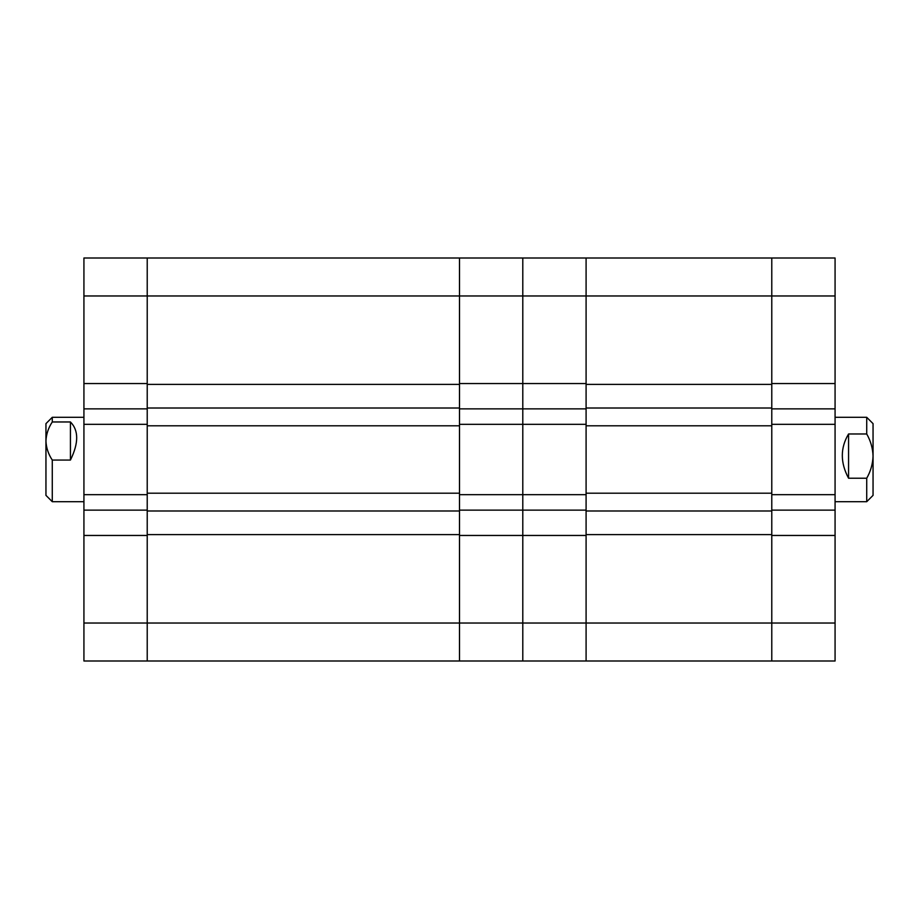 <?xml version="1.0" encoding="UTF-8"?>
<svg xmlns="http://www.w3.org/2000/svg" width="919" height="919" viewBox="0 0 919 919"><rect width="100%" height="100%" fill="white"/><g stroke="black" fill="none" stroke-linecap="round" stroke-linejoin="round"><path stroke-width="1.38" d="M83.928 295.975L147.224 295.975L147.224 493.193L459.5 493.193L459.5 295.975L522.796 295.975L522.796 494.663L522.796 408.863L459.5 408.863L459.5 424.337L586.092 424.337L586.092 408.863L522.796 408.863L522.796 383.545L459.5 383.545L459.5 257.998L459.5 295.975L147.224 295.975L147.224 257.998L147.224 383.545L83.928 383.545L83.928 257.998L522.796 257.998L522.796 295.975L586.092 295.975L586.092 493.193L771.776 493.193L771.776 295.975L586.092 295.975L586.092 383.545L522.796 383.545L522.796 257.998L586.092 257.998L586.092 295.975L586.092 257.998L771.776 257.998L771.776 295.975L771.776 257.998L835.072 257.998L835.072 295.975L771.776 295.975L771.776 383.545L835.072 383.545L835.072 295.975M835.072 383.545L835.072 408.863L771.776 408.863L771.776 424.337L835.072 424.337L835.072 408.863M835.072 623.025L835.072 661.002L771.776 661.002L771.776 623.025L835.072 623.025L835.072 424.337M835.072 535.455L771.776 535.455L771.776 661.002L586.092 661.002L586.092 535.455L522.796 535.455L522.796 494.663L586.092 494.663L586.092 510.137L522.796 510.137L522.796 494.663L459.5 494.663L459.5 510.137L522.796 510.137L522.796 535.455L459.5 535.455L459.5 661.002L83.928 661.002L83.928 494.663L147.224 494.663L147.224 510.137L83.928 510.137M835.072 494.663L771.776 494.663L771.776 510.137L835.072 510.137M771.776 493.193L771.776 510.987L586.092 510.987L586.092 493.193M771.776 534.617L586.092 534.617L586.092 623.025L771.776 623.025L771.776 510.987M586.092 534.617L586.092 510.987M771.776 425.807L586.092 425.807M771.776 408.013L586.092 408.013M771.776 384.383L586.092 384.383M522.796 661.002L522.796 535.455L522.796 661.002L459.5 661.002L459.5 623.025L586.092 623.025L586.092 661.002L522.796 661.002M873.05 423.636L873.05 495.364L866.72 501.694L866.72 478.225L848.57 478.225C840.23 462.682 840.23 447.932 848.57 433.975L866.72 433.975L866.72 417.306L873.05 423.636M866.72 433.975C870.649 440.844 872.763 448.219 873.05 456.1C872.751 463.992 870.649 471.378 866.72 478.225M848.57 433.975L848.57 478.225M83.928 424.337L83.928 408.863L147.224 408.863L147.224 424.337L83.928 424.337L83.928 494.663M83.928 383.545L83.928 408.863M83.928 535.455L147.224 535.455L147.224 661.002L147.224 623.025L459.5 623.025L459.5 510.987L147.224 510.987L147.224 493.193M459.5 493.193L459.5 510.987M459.5 534.617L147.224 534.617L147.224 623.025L83.928 623.025M147.224 534.617L147.224 510.987M459.5 425.807L147.224 425.807M459.5 408.013L147.224 408.013M459.5 384.383L147.224 384.383M52.28 501.694L45.95 495.364L45.95 423.636L52.28 417.306L52.28 421.97L70.43 421.97C78.77 430.368 78.77 443.061 70.43 460.063L52.28 460.063L52.28 501.694L83.928 501.694M52.28 460.063C48.351 454.147 46.237 447.794 45.95 441.017C46.249 434.216 48.351 427.863 52.28 421.97M70.43 460.063L70.43 421.97M835.072 501.694L866.72 501.694M835.072 417.306L866.72 417.306M83.928 417.306L52.28 417.306"/></g></svg>
